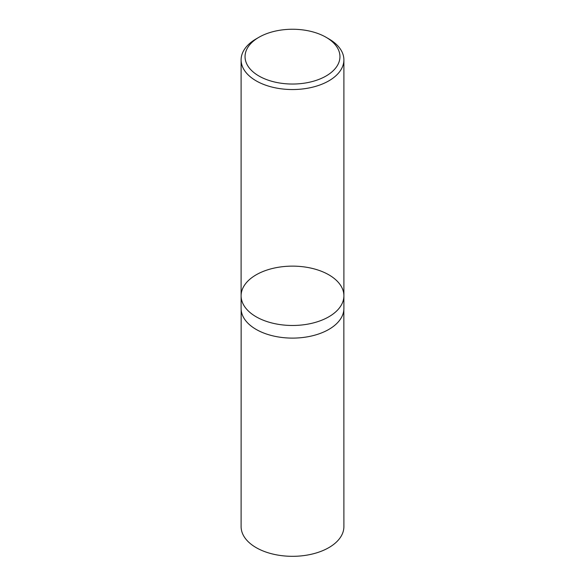 <?xml version="1.0" encoding="UTF-8"?>
<svg xmlns="http://www.w3.org/2000/svg" width="585" height="585" viewBox="0 0 585 585"><rect width="100%" height="100%" fill="white"/><g stroke="black" fill="none" stroke-linecap="round" stroke-linejoin="round"><path stroke-width="0.88" d="M328.843 38.888L326.05 37.272A47.451 27.393 180 0 1 326.05 76.013A47.451 27.393 180 0 1 258.95 76.013A47.451 27.393 180 0 1 258.95 37.272A47.451 27.393 180 0 1 326.05 37.272L328.843 38.888A51.392 29.674 180 0 1 343.892 59.867A51.392 29.674 180 0 1 312.171 87.282A51.392 29.674 180 0 1 256.157 80.847A51.392 29.674 180 0 1 241.108 59.867A51.392 29.674 180 0 1 256.157 38.888L258.95 37.272M256.157 316.785A51.392 29.674 180 0 1 241.108 295.805A51.392 29.674 0 0 0 256.157 316.785A51.392 29.674 0 0 0 312.171 323.22A51.392 29.674 0 0 0 343.892 295.805A51.392 29.674 180 0 1 312.171 323.22A51.392 29.674 180 0 1 256.157 316.785M256.157 329.413A51.392 29.674 180 0 1 241.108 308.434L241.108 295.805A51.392 29.674 0 0 1 292.5 266.131A51.392 29.674 0 0 1 343.892 295.805L343.892 308.434A51.392 29.674 180 0 1 312.171 335.848A51.392 29.674 180 0 1 256.157 329.413M343.848 309.692L343.892 526.646A51.392 29.674 180 0 1 312.171 554.061A51.392 29.674 180 0 1 256.157 547.626A51.392 29.674 180 0 1 241.108 526.646L241.152 309.692M241.108 59.867L241.108 295.805M343.892 59.867L343.892 295.805"/></g></svg>
